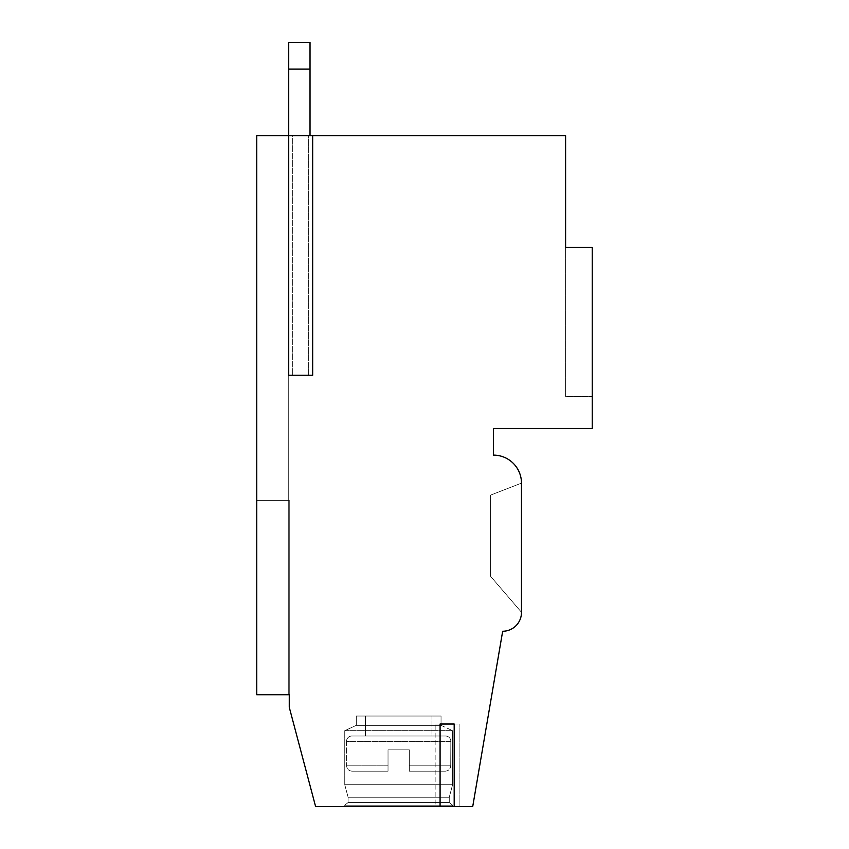 <?xml version="1.0" encoding="UTF-8"?>
<svg xmlns="http://www.w3.org/2000/svg" width="849" height="849" viewBox="0 0 849 849"><rect width="100%" height="100%" fill="white"/><g stroke="black" fill="none" stroke-linecap="round" stroke-linejoin="round"><path stroke-width="0.64" stroke-dasharray="4.25 3.18" d="M454.183 724.017L435.144 724.017L459.107 724.017L454.183 724.017L459.107 724.017L454.183 724.017L454.183 806.55L472.723 806.55L502.672 631.242A18.805 18.805 0 0 0 521.477 612.437L521.477 483.134A28.017 28.017 0 0 0 493.46 455.117L493.46 428.49L592.231 428.49L592.231 247.452L565.604 247.452L565.604 396.547L592.231 396.547L565.604 396.547L592.231 396.547L565.604 396.547L592.231 396.547L565.604 396.547L565.604 247.452L565.604 396.547L565.604 247.452L565.604 396.547L565.604 247.452L592.231 247.452L565.604 247.452L592.231 247.452L565.604 247.452L592.231 247.452L565.604 247.452L565.604 135.628L308.686 135.628L308.686 375.247L292.714 375.247L308.686 375.247L308.686 135.628L312.676 135.628L308.686 135.628L312.676 135.628L312.676 375.247L288.724 375.247L292.714 375.247L288.724 375.247L288.724 135.628L256.769 135.628L256.769 694.726L289.254 694.726L289.254 500.379L256.769 500.379L289.254 500.379L256.769 500.379L289.254 500.379L256.769 500.379L289.254 500.379L289.254 694.726L289.254 500.379L289.254 694.726L289.254 500.379L289.254 694.726L256.769 694.726L289.254 694.726L256.769 694.726L289.254 694.726L256.769 694.726L289.254 694.726L289.254 707.249L315.605 806.55L440.079 806.55L440.079 724.017L435.144 724.017L440.079 724.017M288.724 69.077L288.724 135.628L288.724 69.077L288.724 135.628L288.724 69.077L310.023 69.077L310.023 42.45L288.724 42.45L310.023 42.45L310.023 135.628L310.023 69.077L288.724 69.077L288.724 42.45L288.724 69.077L310.023 69.077L310.023 135.628L310.023 69.077L288.724 69.077L310.023 69.077L310.023 42.45L288.724 42.45L288.724 135.628L310.023 135.628L288.724 135.628L310.023 135.628L288.724 135.628L310.023 135.628L288.724 135.628L292.714 135.628L288.724 135.628L288.724 694.726L288.724 135.628L292.714 135.628L292.714 375.247L292.714 135.628L256.769 135.628L256.769 694.726L288.724 694.726L256.769 694.726L256.769 135.628L312.676 135.628M440.079 806.55L435.144 806.55L435.144 724.017L435.144 806.55L454.183 806.55M356.304 716.025L441.045 716.025L356.304 716.025L441.045 716.025L356.304 716.025L356.304 725.343L356.304 716.025L441.045 716.025L356.304 716.025L356.304 725.343L344.758 730.671L344.758 784.72L348.09 797.232L348.09 802.56L344.758 805.223L344.758 806.55L452.591 806.55L344.758 806.55L452.591 806.55L344.758 806.55L452.591 806.55L344.758 806.55L344.758 805.223L452.591 805.223L452.591 806.55M441.045 716.025L441.045 725.343L356.304 725.343L441.045 725.343L452.591 730.671L344.758 730.671L452.591 730.671L344.758 730.671L356.304 725.343L441.045 725.343L441.045 716.025L441.045 725.343L356.304 725.343L441.045 725.343L356.304 725.343L344.758 730.671L344.758 784.72L348.09 797.232L348.09 802.56L344.758 805.223L452.591 805.223L449.259 802.56L452.591 805.223L344.758 805.223L452.591 805.223L344.758 805.223L344.758 806.55M348.09 802.56L449.259 802.56L452.591 805.223L344.758 805.223L348.09 802.56L449.259 802.56L449.259 797.232L449.259 802.56L348.09 802.56L449.259 802.56L348.09 802.56L449.259 802.56L449.259 797.232L348.09 797.232L449.259 797.232L452.591 784.72L449.259 797.232L348.09 797.232L449.259 797.232L348.09 797.232L348.09 802.56M344.758 784.72L452.591 784.72L449.259 797.232L348.09 797.232L344.758 784.72L452.591 784.72L452.591 730.671L452.591 784.72L344.758 784.72L452.591 784.72L344.758 784.72L452.591 784.72L452.591 730.671L344.758 730.671L344.758 784.72M431.95 716.025L365.399 716.025L431.95 716.025L365.399 716.025L365.399 735.998L431.95 735.998L431.95 716.025L365.399 716.025L431.95 716.025L431.95 735.998L365.399 735.998L431.95 735.998L365.399 735.998L431.95 735.998L431.95 716.025L365.399 716.025L365.399 735.998L431.95 735.998M445.513 735.998A5.327 5.327 0 0 1 450.83 741.347A5.327 5.327 0 0 0 445.513 735.998L351.836 735.998A5.327 5.327 0 0 0 346.519 741.347A5.327 5.327 0 0 1 351.836 735.998L445.513 735.998A5.327 5.327 0 0 1 450.83 741.347L450.723 765.851C450.426 769.045 448.654 770.807 445.396 771.157L409.324 771.157L409.324 749.858L409.324 771.157L445.396 771.157L409.324 771.157L409.324 749.858L388.025 749.858L409.324 749.858L409.324 771.157L445.396 771.157L409.324 771.157L409.324 765.851L409.324 771.157L445.396 771.157C448.654 770.807 450.426 769.045 450.723 765.851C450.426 769.045 448.654 770.807 445.396 771.157M388.025 765.851L388.025 749.858L388.025 771.157L388.025 749.858L409.324 749.858L388.025 749.858L388.025 771.157L351.953 771.157L388.025 771.157L388.025 749.858L409.324 749.858L409.324 765.851L409.324 749.858L388.025 749.858L388.025 771.157L351.953 771.157L388.025 771.157L388.025 765.851L346.625 765.851L388.025 765.851M351.836 735.998A5.327 5.327 0 0 0 346.519 741.347L346.625 765.851C346.923 769.045 348.695 770.807 351.953 771.157L388.025 771.157L351.953 771.157C348.695 770.807 346.923 769.045 346.625 765.851C346.923 769.045 348.695 770.807 351.953 771.157M441.045 725.343L452.591 730.671L344.758 730.671L452.591 730.671L441.045 725.343M346.519 741.347L346.625 765.851L346.519 741.347L450.83 741.347L450.723 765.851L450.83 741.347L346.519 741.347M365.399 716.025L365.399 735.998M288.724 42.45L310.023 42.45L310.023 69.077L310.023 42.45L288.724 42.45M310.023 135.628L310.023 69.077M592.231 247.452L592.231 396.547L592.231 247.452M521.477 483.134L521.477 612.256L521.477 483.134L521.477 612.256L521.477 483.134L521.477 612.256L521.477 483.134L490.584 495.116L490.584 576.322L521.477 612.256L490.584 576.322L490.584 495.116L521.477 483.134L490.584 495.116L490.584 576.322L521.477 612.256L490.584 576.322L490.584 495.116L521.477 483.134L490.584 495.116L490.584 576.322L521.477 612.256L490.584 576.322L490.584 495.116L521.477 483.134M459.107 806.55L459.107 724.017L459.107 806.55M256.769 135.628L256.769 694.726L256.769 135.628M288.724 694.726L288.724 135.628L288.724 694.726M409.324 765.851L450.723 765.851L409.324 765.851"/><path stroke-width="1.27" d="M315.605 806.55L472.723 806.55L502.672 631.242A18.805 18.805 0 0 0 521.477 612.437L521.477 483.134A28.017 28.017 0 0 0 493.46 455.117L493.46 428.49L592.231 428.49L592.231 247.452L565.604 247.452L565.604 135.628L256.769 135.628L256.769 694.726L289.254 694.726L289.254 707.249L315.605 806.55M310.023 135.628L310.023 69.077L288.724 69.077L288.724 375.247L312.676 375.247L312.676 135.628M288.724 69.077L288.724 42.45L310.023 42.45L310.023 69.077M454.183 724.017L440.079 724.017L454.183 724.017L454.183 806.55M440.079 806.55L440.079 724.017"/></g></svg>

